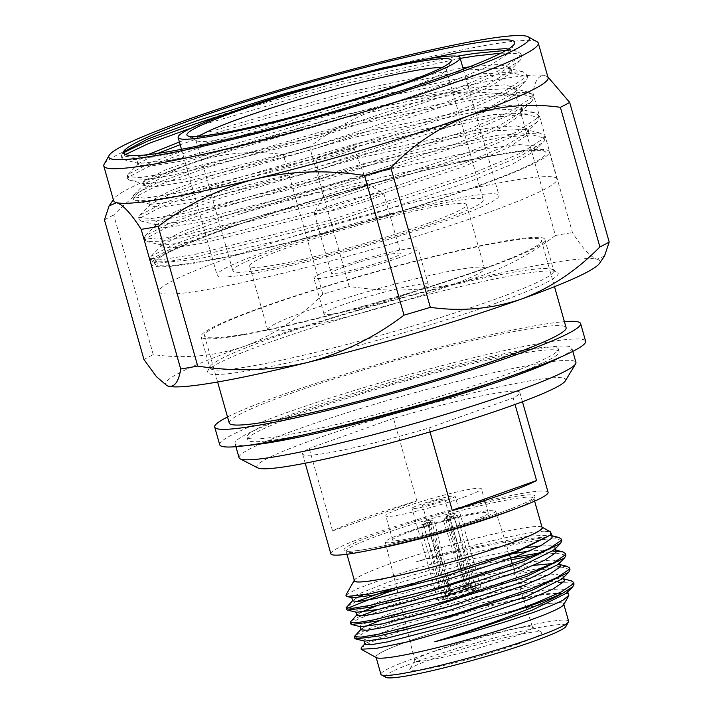 <?xml version="1.0" encoding="UTF-8"?>
<svg xmlns="http://www.w3.org/2000/svg" width="713" height="713" viewBox="0 0 713 713"><rect width="100%" height="100%" fill="white"/><g stroke="black" fill="none" stroke-linecap="round" stroke-linejoin="round"><path stroke-width="0.53" stroke-dasharray="3.56 2.67" d="M494.644 303.667A182.278 15.401 -15.8 0 0 557.192 272.036A182.278 15.401 -15.8 0 0 448.727 289.407A182.278 15.401 -15.8 0 0 270.931 341.83A182.278 15.401 -15.8 0 0 207.67 370.938A182.278 15.401 -15.8 0 0 303.301 359.325A182.278 15.401 -15.8 0 0 494.644 303.667M272.17 337.989A178.66 15.098 164.2 0 1 446.445 286.599A178.66 15.098 164.2 0 1 552.753 269.576A178.66 15.098 164.2 0 1 553.716 270.637A178.66 15.098 164.2 0 1 491.444 300.574A178.66 15.098 164.2 0 1 310.467 353.586A178.66 15.098 164.2 0 1 209.889 367.926A178.66 15.098 164.2 0 1 210.166 366.518A178.66 15.098 164.2 0 1 272.17 337.989M104.143 164.248A225.771 19.073 164.2 0 1 182.501 128.188A225.771 19.073 164.2 0 1 402.72 63.252A225.771 19.073 164.2 0 1 537.058 41.746M548.083 77.708A225.771 19.073 -15.8 0 0 546.443 76.175A225.771 19.073 -15.8 0 0 545.097 75.721A225.771 19.073 -15.8 0 0 406.553 99.348A225.771 19.073 -15.8 0 0 192.305 162.822A225.771 19.073 -15.8 0 0 114.196 198.49A225.771 19.073 -15.8 0 0 113.608 200.656M508.066 49.215L509.403 52.833L488.833 66.211L440.768 86.015C399.449 101.175 352.766 116.103 300.726 130.782A192.537 16.265 -15.8 0 1 169.899 160.38L138.964 163.446L137.306 162.359L138.179 160.523L147.832 154.685M127.654 155.104L124.499 154.204M469.35 66.87L499.127 64.411L510.722 67.735L510.062 70.32L508.77 71.87L487.032 85.043L444.44 102.939L309.611 147.359L184.97 179.07L144.757 183.901L143.09 182.813L143.964 180.977L165.033 170.122L211.039 153.473L347.311 114.16L473.396 87.565L504.412 84.856L516.515 88.189L515.847 90.774L514.554 92.325L492.817 105.497L450.224 123.394L315.396 167.813L190.763 199.524L150.541 204.346L148.883 203.267L149.757 201.431L170.817 190.576L216.823 173.927L353.104 134.614L479.189 108.02L510.205 105.31L522.299 108.643L521.64 111.228L520.347 112.779L498.61 125.951L456.017 143.839L321.18 188.268L196.547 219.978L156.334 224.8L154.668 223.722L155.541 221.886L176.61 211.03L222.608 194.382L358.889 155.069L484.974 128.474L515.989 125.755L528.083 129.098L527.424 131.682L526.132 133.233L504.394 146.406L461.801 164.293L326.973 208.722L202.332 240.424L162.118 245.254L160.461 244.176L161.325 242.34L182.394 231.484L228.401 214.836C271.751 200.344 336.153 182.145 390.537 169.133A192.537 16.265 164.2 0 0 240.976 213.731C310.244 193.312 414.182 167.983 480.936 158.099A203.374 17.183 -15.8 0 1 544.928 151.495A203.374 17.183 -15.8 0 1 475.134 186.779A203.374 17.183 -15.8 0 1 261.644 248.89A203.374 17.183 -15.8 0 1 154.953 261.84A203.374 17.183 -15.8 0 1 183.633 245.522L164.017 254.47L155.684 260.548L157.573 263.159L197.92 259.06L279.033 240.495L379.022 212.144L469.778 181.601L513.004 163.83L534.492 151.076L534.884 145.924L519.42 144.579L488.004 148.357L390.537 169.133M240.976 213.731L183.196 234.229L162.118 245.085L161.236 246.93L172.706 248.044L203.116 243.178L327.748 211.476L462.585 167.047L507.861 147.841L528.208 134.427L528.868 131.852L524.973 129.32L485.749 131.228L359.673 157.823L223.392 197.136L177.403 213.775L156.325 224.631L155.452 226.476L166.913 227.599L197.323 222.723L321.964 191.022L456.792 146.593L502.077 127.386L522.415 113.982L523.075 111.397L519.18 108.866L479.965 110.773L353.88 137.368L217.599 176.681L171.619 193.321L150.541 204.176L149.659 206.021L161.129 207.144L191.539 202.278L316.171 170.567L451.008 126.148L496.284 106.932L516.631 93.528L517.29 90.943L513.396 88.412L474.181 90.319L348.096 116.914L211.814 156.227L165.826 172.876L144.757 183.722L143.874 185.567L155.345 186.69L185.754 181.824L310.387 150.113L445.215 105.693L490.499 86.478L510.838 73.074L511.506 70.489L507.603 67.958L468.388 69.874L342.302 96.46L206.03 135.773L180.175 144.712M179.4 141.967L205.246 133.019L341.527 93.706L462.889 67.815M157.609 153.429L138.955 163.277L138.09 165.113L149.552 166.236L179.961 161.37L300.726 130.782M477.211 186.423A206.761 17.469 -15.8 0 0 549.286 151.771A206.761 17.469 -15.8 0 0 432.898 168.375A206.761 17.469 -15.8 0 0 223.463 229.711A206.761 17.469 -15.8 0 0 151.388 264.363A206.761 17.469 -15.8 0 0 267.776 247.767A206.761 17.469 -15.8 0 0 477.211 186.423M484.929 213.695A206.761 17.469 -15.8 0 0 556.996 179.043A206.761 17.469 -15.8 0 0 440.607 195.647A206.761 17.469 -15.8 0 0 231.181 256.983A206.761 17.469 -15.8 0 0 159.106 291.635A206.761 17.469 -15.8 0 0 275.494 275.04A206.761 17.469 -15.8 0 0 484.929 213.695M268.168 250.673A146.486 12.379 -15.8 0 0 217.108 275.227A146.486 12.379 -15.8 0 0 299.567 263.462A146.486 12.379 -15.8 0 0 447.942 220.005A146.486 12.379 -15.8 0 0 499.002 195.46A146.486 12.379 -15.8 0 0 416.544 207.216A146.486 12.379 -15.8 0 0 268.168 250.673M198.784 136.406A130.131 10.998 -15.8 0 0 195.834 139.98A130.131 10.998 -15.8 0 0 196.538 140.755A130.131 10.998 -15.8 0 0 273.97 128.358A130.131 10.998 -15.8 0 0 400.893 90.925A130.131 10.998 -15.8 0 0 446.062 70.141A130.131 10.998 -15.8 0 0 446.258 69.116A130.131 10.998 -15.8 0 0 441.873 67.619M278.204 248.962A130.131 10.998 164.2 0 1 410.011 210.362A130.131 10.998 164.2 0 1 483.262 199.907A130.131 10.998 164.2 0 1 437.907 221.716A130.131 10.998 164.2 0 1 306.091 260.325A130.131 10.998 164.2 0 1 232.839 270.771A130.131 10.998 164.2 0 1 278.204 248.962M427.221 223.543A112.707 9.519 -15.8 0 0 466.507 204.658A112.707 9.519 -15.8 0 0 403.059 213.704A112.707 9.519 -15.8 0 0 288.89 247.144A112.707 9.519 -15.8 0 0 249.603 266.029A112.707 9.519 -15.8 0 0 313.052 256.983A112.707 9.519 -15.8 0 0 427.221 223.543M445.269 287.339A112.707 9.519 -15.8 0 0 484.555 268.445A112.707 9.519 -15.8 0 0 421.107 277.5A112.707 9.519 -15.8 0 0 306.946 310.93A112.707 9.519 -15.8 0 0 267.66 329.825A112.707 9.519 -15.8 0 0 331.099 320.77A112.707 9.519 -15.8 0 0 445.269 287.339M342.855 304.808A54.188 4.581 -15.8 0 0 323.969 313.889A54.188 4.581 -15.8 0 0 354.468 309.54A54.188 4.581 -15.8 0 0 409.36 293.462A54.188 4.581 -15.8 0 0 428.246 284.38A54.188 4.581 -15.8 0 0 397.738 288.729A54.188 4.581 -15.8 0 0 342.855 304.808M399.218 257.651A54.188 4.581 164.2 0 1 344.334 273.721A54.188 4.581 164.2 0 1 313.836 278.079A54.188 4.581 164.2 0 1 332.721 268.997A54.188 4.581 164.2 0 1 387.605 252.919A54.188 4.581 164.2 0 1 418.112 248.57A54.188 4.581 164.2 0 1 399.218 257.651M371.134 199.435A36.122 3.048 164.2 0 1 334.54 210.148A36.122 3.048 164.2 0 1 314.201 213.053A36.122 3.048 164.2 0 1 314.264 212.768A36.122 3.048 164.2 0 1 326.795 206.993A36.122 3.048 164.2 0 1 362.035 196.61A36.122 3.048 164.2 0 1 383.523 193.17A36.122 3.048 164.2 0 1 383.719 193.383A36.122 3.048 164.2 0 1 371.134 199.435M343.809 267.108A36.122 3.048 -15.8 0 0 331.215 273.159A36.122 3.048 -15.8 0 0 351.545 270.254A36.122 3.048 -15.8 0 0 388.139 259.541A36.122 3.048 -15.8 0 0 400.733 253.489A36.122 3.048 -15.8 0 0 380.394 256.386A36.122 3.048 -15.8 0 0 343.809 267.108M331.215 193.276A23.226 1.961 -15.8 0 0 323.149 196.984A23.226 1.961 -15.8 0 0 323.114 197.153A23.226 1.961 -15.8 0 0 336.117 195.326A23.226 1.961 -15.8 0 0 359.717 188.419A23.226 1.961 -15.8 0 0 367.801 184.507A23.226 1.961 -15.8 0 0 367.685 184.382A23.226 1.961 -15.8 0 0 353.862 186.601A23.226 1.961 -15.8 0 0 331.215 193.276M347.249 151.994A19.866 1.676 -15.8 0 0 354.174 148.652A19.866 1.676 -15.8 0 0 342.926 150.283A19.866 1.676 -15.8 0 0 322.864 156.156A19.866 1.676 -15.8 0 0 315.939 159.471A19.866 1.676 -15.8 0 0 327.062 157.903A19.866 1.676 -15.8 0 0 347.249 151.994M263.347 306.813A178.66 15.098 164.2 0 1 444.324 253.81A178.66 15.098 164.2 0 1 544.901 239.461A178.66 15.098 164.2 0 1 482.621 269.407A178.66 15.098 164.2 0 1 301.644 322.41A178.66 15.098 164.2 0 1 201.075 336.759A178.66 15.098 164.2 0 1 263.347 306.813M243.186 334.352A175.05 14.786 164.2 0 1 204.551 335.77A175.05 14.786 164.2 0 1 314.005 290.28A175.05 14.786 164.2 0 1 502.79 241.867A175.05 14.786 164.2 0 1 541.425 240.45A175.05 14.786 164.2 0 1 431.962 285.94A175.05 14.786 164.2 0 1 243.186 334.352M229.229 422.996A175.05 14.786 164.2 0 1 338.693 377.498A175.05 14.786 164.2 0 1 527.468 329.094A175.05 14.786 164.2 0 1 566.104 327.668M227.527 416.962A190.13 16.06 164.2 0 1 538.654 325.11A190.13 16.06 164.2 0 1 564.402 321.643M219.72 444.769A190.13 16.06 164.2 0 1 338.613 395.358A190.13 16.06 164.2 0 1 543.654 342.775A190.13 16.06 164.2 0 1 585.614 341.233M282.713 435.741A161.771 13.672 164.2 0 1 247.01 437.051A161.771 13.672 164.2 0 1 348.167 395.002A161.771 13.672 164.2 0 1 522.62 350.27A161.771 13.672 164.2 0 1 558.332 348.96A161.771 13.672 164.2 0 1 457.176 391A161.771 13.672 164.2 0 1 282.713 435.741M314.977 432.274A161.771 13.672 164.2 0 1 283.489 438.486A161.771 13.672 164.2 0 1 247.785 439.796A161.771 13.672 164.2 0 1 348.942 397.747A161.771 13.672 164.2 0 1 523.395 353.015A161.771 13.672 164.2 0 1 559.108 351.705A161.771 13.672 164.2 0 1 497.932 380.501M248.409 445.295A175.05 14.786 164.2 0 1 235.005 443.415A175.05 14.786 164.2 0 1 344.468 397.916A175.05 14.786 164.2 0 1 533.244 349.504A175.05 14.786 164.2 0 1 571.879 348.087A175.05 14.786 164.2 0 1 561.461 356.714M239.06 457.746A175.05 14.786 164.2 0 1 348.523 412.248A175.05 14.786 164.2 0 1 537.299 363.835A175.05 14.786 164.2 0 1 575.935 362.418M257.741 467.888A160.505 13.556 164.2 0 1 350.653 427.239A160.505 13.556 164.2 0 1 530.222 380.795A160.505 13.556 164.2 0 1 565.347 380.849M473.708 591.585L470.384 592.155A16.978 1.435 -15.8 0 0 475.812 589.357A16.978 1.435 -15.8 0 0 472.478 589.535L476.498 588.109A22.397 1.889 164.2 0 1 481.115 587.975A22.397 1.889 164.2 0 1 473.708 591.585L454.867 518.333L451.792 516.586L450.402 519.929L472.906 591.879A22.397 1.889 164.2 0 1 443.299 599.936L424.413 526.996L421.321 524.848L429.716 521.925L428.887 524.715L449.101 592.004A11.56 0.98 164.2 0 1 446.971 592.031A11.56 0.98 164.2 0 1 446.989 591.942A11.56 0.98 164.2 0 1 450.482 590.275L429.93 523.413L430.964 520.142L431.704 519.911L424.538 521.212L427.631 522.977L446.231 596.273A22.397 1.889 164.2 0 1 475.838 588.216L471.819 589.651A16.978 1.435 -15.8 0 0 449.555 595.712L446.231 596.273M447.336 499.956A22.397 1.889 164.2 0 1 424.654 506.595A22.397 1.889 164.2 0 1 412.043 508.396A22.397 1.889 164.2 0 1 419.85 504.644A22.397 1.889 164.2 0 1 442.541 497.995A22.397 1.889 164.2 0 1 455.144 496.195A22.397 1.889 164.2 0 1 447.336 499.956M443.629 521.078L464.644 587.86A11.56 0.98 164.2 0 1 449.983 591.852L432.586 524.082L429.716 521.925L421.677 524.786L420.706 527.629L442.63 600.052A22.397 1.889 164.2 0 1 438.014 600.177A22.397 1.889 164.2 0 1 445.429 596.567L423.166 524.572L424.315 521.283L431.196 520.08L434.404 521.827L451.552 589.901A11.56 0.98 164.2 0 1 466.213 585.908L445.438 518.823L446.864 515.811L449.137 518.191L467.095 585.756A11.56 0.98 164.2 0 1 469.154 585.667A11.56 0.98 164.2 0 1 469.216 585.73A11.56 0.98 164.2 0 1 465.705 587.485L448.094 519.492L445.144 517.727L443.629 521.078L450.402 519.929M423.166 524.572L429.93 523.413M475.838 588.216L453.62 515.909L454.894 512.959L446.481 515.882L454.903 512.95L457.318 515.276L476.498 588.109M440.687 501.087A11.56 0.98 -15.8 0 0 444.716 499.145A11.56 0.98 -15.8 0 0 438.21 500.08A11.56 0.98 -15.8 0 0 426.499 503.503A11.56 0.98 -15.8 0 0 422.47 505.446A11.56 0.98 -15.8 0 0 428.976 504.519A11.56 0.98 -15.8 0 0 440.687 501.087M445.866 517.495L452.523 516.364L445.866 517.495M464.074 497.095A49.669 4.198 -15.8 0 0 481.391 488.77A49.669 4.198 -15.8 0 0 453.423 492.763A49.669 4.198 -15.8 0 0 403.112 507.496A49.669 4.198 -15.8 0 0 385.804 515.82A49.669 4.198 -15.8 0 0 413.763 511.836A49.669 4.198 -15.8 0 0 464.074 497.095M409.975 531.738A49.669 4.198 164.2 0 1 460.286 517.005A49.669 4.198 164.2 0 1 488.245 513.012A49.669 4.198 164.2 0 1 470.936 521.337A49.669 4.198 164.2 0 1 420.625 536.078A49.669 4.198 164.2 0 1 392.658 540.062A49.669 4.198 164.2 0 1 409.975 531.738M385.876 677.35A93.92 7.932 164.2 0 1 418.103 661.058A93.92 7.932 164.2 0 1 516.693 632.369A93.92 7.932 164.2 0 1 565.962 626.388M568.6 621.201A97.529 8.244 -15.8 0 0 513.699 629.035A97.529 8.244 -15.8 0 0 414.904 657.965A97.529 8.244 -15.8 0 0 380.911 674.311M517.852 644.035A68.635 5.802 -15.8 0 0 541.408 632.128A68.635 5.802 -15.8 0 0 500.571 638.67A68.635 5.802 -15.8 0 0 433.62 658.411A68.635 5.802 -15.8 0 0 409.797 669.373A68.635 5.802 -15.8 0 0 445.803 664.997A68.635 5.802 -15.8 0 0 517.852 644.035M436.169 650.479A61.175 5.169 164.2 0 1 495.847 632.877A61.175 5.169 164.2 0 1 532.246 627.048A61.175 5.169 164.2 0 1 532.575 627.404A61.175 5.169 164.2 0 1 511.257 637.663A61.175 5.169 164.2 0 1 449.217 655.835A61.175 5.169 164.2 0 1 414.85 660.71A61.175 5.169 164.2 0 1 414.939 660.247A61.175 5.169 164.2 0 1 436.169 650.479M405.278 532.54A57.325 4.839 164.2 0 1 463.281 515.552A57.325 4.839 164.2 0 1 495.606 510.918A57.325 4.839 164.2 0 1 475.633 520.543A57.325 4.839 164.2 0 1 417.497 537.557A57.325 4.839 164.2 0 1 385.296 542.138A57.325 4.839 164.2 0 1 405.278 532.54M354.45 580.801A97.529 8.244 164.2 0 1 388.442 564.455A97.529 8.244 164.2 0 1 487.237 535.525A97.529 8.244 164.2 0 1 542.138 527.691M529.706 620.23A97.529 8.244 164.2 0 1 430.91 649.169A97.529 8.244 164.2 0 1 376.009 656.994A97.529 8.244 164.2 0 1 410.002 640.648A97.529 8.244 164.2 0 1 508.797 611.718A97.529 8.244 164.2 0 1 563.707 603.884A97.529 8.244 164.2 0 1 529.706 620.23M356.331 601.612L346.58 606.763M347.24 608.358L346.607 609.49M567.031 566.318L544.126 567.29L470.117 582.574L390.127 605.319L377.409 609.615M360.413 616.041L350.662 621.192M569.972 569.66L563.778 567.601L549.678 568.395L504.118 576.487L390.626 607.066L357.953 619.08L350.698 623.92M571.113 580.747L548.208 581.719L474.198 597.004L394.218 619.749L367.204 629.356L354.744 635.631M574.054 584.09L569.473 582.156L556.987 582.485L511.203 590.275L394.708 621.495L365.234 632.119L354.78 638.349M558.867 537.459L549.563 537.041A112.886 9.536 164.2 0 0 489.02 549.153C450.313 558.404 415.198 568.323 383.665 578.911L356.892 588.902L345.885 595.168M561.808 540.802L556.996 538.841L545.124 539.153M544.34 539.233L489.02 549.153M556.265 551.381L540.053 552.851M510.553 558.003L466.035 568.145L391.009 589.277M565.89 555.231L556.176 553.145L533.52 555.65M511.105 559.741L397.043 589.277M376.33 657.636A97.752 8.262 164.2 0 1 409.877 640.675A97.752 8.262 164.2 0 1 512.487 610.827A97.752 8.262 164.2 0 1 563.76 604.597M361.268 647.582L373.594 641.139L400.243 631.379L500.392 603.296L543.841 594.597L567.049 593.171L568.234 593.599M541.996 527.165A97.752 8.262 -15.8 0 0 541.818 527.05A97.752 8.262 -15.8 0 0 483.655 536.363A97.752 8.262 -15.8 0 0 388.309 564.482A97.752 8.262 -15.8 0 0 354.388 580.097A97.752 8.262 -15.8 0 0 354.299 580.275M430.019 431.891L428.914 427.996A112.886 9.536 164.2 0 1 302.588 453.931A112.886 9.536 164.2 0 1 309.219 448.415L332.579 530.98A112.886 9.536 164.2 0 1 365.306 517.576A112.886 9.536 164.2 0 1 416.864 500.954L393.505 418.388A112.886 9.536 164.2 0 1 519.83 392.453A112.886 9.536 164.2 0 1 513.208 397.97L515.044 404.467M548.092 492.344A112.886 9.536 -15.8 0 0 484.546 501.408A112.886 9.536 -15.8 0 0 370.207 534.893A112.886 9.536 -15.8 0 0 330.859 553.814M550.793 532.023L545.124 531.167C528.217 531.23 466.837 545.81 416.437 561.719C464.52 549.277 524.643 537.228 549.563 537.041M429.725 521.925L421.686 524.786M443.299 599.936L447.318 598.501A16.978 1.435 -15.8 0 0 469.573 592.441L464.644 587.86M472.906 591.879L469.573 592.441M449.983 591.852L447.318 598.501M424.413 526.996L432.586 524.082M428.887 524.715L420.706 527.629M442.63 600.052L446.65 598.617L449.101 592.004M450.482 590.275L448.753 595.997L445.429 596.567M448.753 595.997A16.978 1.435 -15.8 0 0 443.254 598.563A16.978 1.435 -15.8 0 0 446.65 598.617M434.404 521.827L427.631 522.977M449.555 595.712L451.552 589.901M466.213 585.908L471.819 589.651M453.62 515.909L445.438 518.823M449.137 518.191L457.318 515.276M472.478 589.535L467.095 585.756M465.705 587.485L470.384 592.155M454.867 518.333L448.094 519.492M568.475 594.473L566.131 592.949L544.937 593.777L476.257 607.824L402.043 628.786L365.457 643.322L364.967 644.267M564.393 580.034L562.049 578.519L540.855 579.348L472.175 593.394L397.961 614.356L380.368 620.363M364.735 626.78L360.885 629.829M560.311 565.605L557.967 564.081L552.049 563.6M533.663 565.356L468.093 578.965L393.879 599.918L376.321 605.925M360.653 612.351L356.803 615.399M556.229 551.176L553.885 549.652L529.581 550.926M512.433 553.823L464.011 564.527L389.788 585.489L362.605 595.195M356.571 597.922L352.712 600.97M552.147 536.746L549.803 535.222L528.6 536.051L459.93 550.097L416.437 561.719M566.282 593.332L567.459 590.863L560.828 588.867L543.912 590.168L475.241 604.214L401.018 625.176L364.432 639.721L363.942 640.657L364.708 641.156M562.2 578.903L563.377 576.434L556.746 574.437L539.83 575.739L471.159 589.785L396.936 610.747L360.35 625.292L359.86 626.228L360.626 626.727M558.119 564.473L559.286 561.996L552.664 560.008L535.748 561.309L467.077 575.355L392.854 596.318L356.268 610.854L355.778 611.799L356.545 612.298M554.037 550.044L555.204 547.566L551.06 545.739L540.436 545.891M525.766 547.736L462.987 560.926L388.772 581.888L352.035 596.585M549.955 535.615L551.122 533.137L545.124 531.167M393.505 418.388L309.219 448.415M332.579 530.98L416.864 500.954M428.914 427.996L513.208 397.97M183.633 245.522C199.952 238.374 222.055 230.076 249.942 220.647C297.348 204.889 347.507 190.166 400.421 176.494C431.124 168.705 457.96 162.573 480.936 158.099M169.899 160.38C214.818 150.728 312.552 122.502 392.952 93.412M166.174 152.101L133.581 157.234L121.281 155.96L122.208 153.963L124.044 152.43M227.242 113.652L339.896 82.04L457.024 56.229M506.087 50.391L516.943 51.238L521.016 53.885L520.303 56.621L498.485 70.899L449.965 91.38L305.503 138.777L171.967 172.555L139.374 177.689L127.066 176.414L127.992 174.418L150.639 162.653L199.774 144.775L345.689 102.494L480.678 73.831L522.727 71.692L526.809 74.339L526.087 77.075L504.278 91.344L455.759 111.834L311.296 159.231L177.751 193.009L145.158 198.143L132.859 196.859L133.777 194.872L156.432 183.107L205.567 165.229L351.473 122.948L486.462 94.285L528.52 92.146L532.593 94.793L531.88 97.529L510.062 111.798L461.543 132.279L317.08 179.685L183.535 213.463L150.942 218.597L138.643 217.313L139.614 215.281L162.216 203.561L211.351 185.683L357.258 143.402L492.246 114.731L534.304 112.601L538.386 115.248L537.664 117.984L515.856 132.253L467.327 152.734L322.864 200.139L189.328 233.909L156.735 239.051L144.427 237.768L145.399 235.736L168.01 224.016L217.135 206.137L363.051 163.847L498.039 135.185L540.089 133.055L544.171 135.702L543.458 138.438L521.64 152.707L473.12 173.188L328.657 220.584L195.112 254.363L162.519 259.505L150.22 258.222L151.192 256.181L173.794 244.47L222.928 226.591L368.835 184.302L400.421 176.494M300.44 120.88L166.895 154.659L138.75 159.329L123.839 159.712L122.003 158.518L122.93 156.521L125.363 154.578M191.628 127.912L340.618 84.597L460.206 58.368M500.945 53.163L515.9 53.439L521.747 56.443L521.025 59.179L519.697 60.765L496.426 74.803L450.687 93.929L306.225 141.334L172.689 175.113L144.543 179.783L129.632 180.166L127.787 178.963L128.714 176.976L151.254 165.256L200.496 147.333L346.411 105.052L481.4 76.38L514.599 73.403L527.531 76.897L526.818 79.633L525.481 81.22L502.219 95.257L456.48 114.383L312.018 161.789L178.473 195.567L150.327 200.237L135.417 200.62L133.581 199.417L134.507 197.43L157.038 185.71L206.289 167.787L352.195 125.497L487.184 96.834L520.383 93.849L533.315 97.351L532.602 100.087L531.274 101.674L508.004 115.711L462.265 134.837L317.802 182.243L184.266 216.012L156.111 220.691L141.21 221.075L139.365 219.871L140.292 217.884L162.831 206.164L212.073 188.241L357.979 145.951L492.977 117.288L526.176 114.303L539.108 117.805L538.386 120.542L537.058 122.128L513.797 136.165L468.058 155.291L323.595 202.688L190.05 236.466L161.904 241.146L146.994 241.529L145.149 240.326L146.076 238.338L168.616 226.618L217.866 208.695L363.773 166.405L498.761 137.743L531.96 134.757L544.892 138.26L544.179 140.996L542.843 142.582L519.581 156.619L473.842 175.746L329.379 223.142L195.834 256.921L167.689 261.6L152.778 261.983L150.942 260.78L151.869 258.783L174.409 247.072L223.65 229.149L249.942 220.647M604.526 256.02L597.039 259.274C590.507 257.028 582.316 248.124 572.45 232.581L532.941 92.94C534.875 80.417 538.921 74.678 545.097 75.721L547.842 76.861M532.941 92.94A253.07 21.381 -15.8 0 0 515.918 95.845L555.427 235.477A253.07 21.381 164.2 0 1 572.45 232.581M555.427 235.477C526.239 257.714 493.922 273.525 458.495 282.909C422.631 291.109 386.179 292.277 349.129 286.412L309.62 146.78C338.809 124.543 371.125 108.733 406.553 99.348C442.416 91.157 478.869 89.981 515.918 95.845M309.62 146.78A253.07 21.381 -15.8 0 0 283.293 154.578L322.811 294.211A253.07 21.381 164.2 0 1 349.129 286.412M322.811 294.211C299.398 318.043 273.213 335.431 244.247 346.375C214.738 356.215 184.4 358.96 153.25 354.619L113.741 214.987C136.958 191.28 163.143 173.892 192.305 162.822C221.591 153.01 251.921 150.265 283.293 154.578M113.741 214.987A253.07 21.381 -15.8 0 0 104.437 219.88M143.946 359.512A253.07 21.381 164.2 0 1 153.25 354.619M167.181 385.76A225.771 19.073 164.2 0 1 244.247 346.375A225.771 19.073 164.2 0 1 458.495 282.909A225.771 19.073 164.2 0 1 597.039 259.274A225.771 19.073 164.2 0 1 599.437 263.445M371.642 549.866A97.529 8.244 164.2 0 1 346.117 551.363A97.529 8.244 164.2 0 1 380.118 535.017A97.529 8.244 164.2 0 1 478.913 506.087A97.529 8.244 164.2 0 1 533.814 498.253A97.529 8.244 164.2 0 1 511.283 510.348M500.437 512.674A99.339 8.396 -15.8 0 0 513.137 496.836A99.339 8.396 -15.8 0 0 378.514 533.476A99.339 8.396 -15.8 0 0 365.814 549.322A99.339 8.396 -15.8 0 0 500.437 512.674M552.753 269.576L557.192 272.036M509.403 52.833L514.465 43.849M528.868 131.852L528.083 129.098M523.075 111.397L522.299 108.643M517.29 90.943L516.515 88.189M511.506 70.489L510.722 67.744M161.236 246.93L160.461 244.176M155.452 226.476L154.668 223.722M149.659 206.021L148.883 203.267M143.874 185.567L143.09 182.813M138.09 165.113L137.306 162.359M155.684 260.548L154.953 261.84M556.996 179.043L549.286 151.771M181.476 149.311L217.108 275.227M446.062 70.141L451.044 61.309M446.258 69.116L483.262 199.907M484.555 268.445L466.507 204.658M323.969 313.889L313.836 278.079M314.201 213.053L331.215 273.159M323.149 196.984L314.264 212.768M354.174 148.652L367.801 184.507M544.901 239.461L553.716 270.637M204.551 335.77L217.625 381.999M247.01 437.051L247.785 439.796M235.005 443.415L235.941 446.695M438.014 600.177L412.043 508.396M469.216 585.73L444.716 499.145M488.245 513.012L481.391 488.77M534.625 501.141L533.832 497.656L530.436 500.152C524.911 503.316 514.875 507.496 500.321 512.709C463.833 525.837 403.62 542.441 370.894 548.395C361.455 550.142 354.486 551.087 349.994 551.211L345.787 550.864L346.937 554.251M532.246 627.048L541.408 632.128M495.606 510.918L509.296 554.046M512.406 563.849L532.575 627.404M376.009 656.994L376.161 657.546M302.588 453.931L305.217 463.2M519.83 392.453L522.451 401.731M563.707 603.884L563.858 604.428M385.296 542.138L414.85 660.71M414.939 660.247L409.797 669.373M392.658 540.062L385.804 515.82M446.971 592.031L422.47 505.446M446.864 515.811L454.903 512.95M481.115 587.975L455.144 496.195M566.131 592.949L567.049 593.171M365.377 643.402L364.869 643.919M562.049 578.519L564.108 579.027M361.295 628.973L360.787 629.49M557.967 564.081L560.026 564.589M357.213 614.544L356.705 615.061M553.885 549.652L555.944 550.16M353.122 600.114L352.623 600.631M549.803 535.222L551.853 535.73M567.459 590.863L567.735 591.861M563.377 576.434L563.653 577.423M559.286 561.996L559.571 562.994M555.204 547.566L555.489 548.564M551.122 533.137L551.363 533.975M446.989 591.942L443.254 598.563M469.154 585.667L475.812 589.357M571.879 348.087L572.815 351.375M558.332 348.96L559.108 351.705M541.425 240.45L554.5 286.671M201.075 336.759L209.889 367.926M315.939 159.471L323.114 197.153M367.685 184.382L383.523 193.17M383.719 193.383L400.733 253.489M428.246 284.38L418.112 248.57M267.66 329.825L249.603 266.029M195.834 139.98L232.839 270.771M196.538 140.755L187.662 135.835M463.281 69.206L499.002 195.46M159.106 291.635L151.388 264.363M534.884 145.924L544.928 151.495M122.253 153.919L125.042 151.085M516.943 51.238L506.301 48.618M128.037 174.373L138.964 163.268M522.727 71.692L507.603 67.958M133.83 194.827L144.757 183.722M528.52 92.146L513.396 88.412M139.614 215.281L150.541 204.176M534.304 112.601L519.18 108.866M145.399 235.736L156.325 224.631M540.089 133.055L524.973 129.32M151.192 256.181L162.118 245.085M122.003 158.518L121.281 155.96M521.747 56.443L521.016 53.885M127.787 178.963L127.066 176.414M527.531 76.897L526.809 74.339M133.581 199.417L132.859 196.859M533.315 97.351L532.593 94.793M139.365 219.871L138.643 217.313M539.108 117.805L538.386 115.248M145.149 240.326L144.427 237.768M544.892 138.26L544.171 135.702M150.942 260.78L150.22 258.222M138.964 163.446L123.839 159.712M508.77 71.87L519.697 60.765M144.757 183.901L129.632 180.166M514.554 92.325L525.481 81.22M150.541 204.346L135.417 200.62M520.347 112.779L531.274 101.674M156.334 224.8L141.21 221.075M526.132 133.233L537.058 122.128M162.118 245.254L146.994 241.529M534.483 151.076L542.843 142.582M157.573 263.159L152.778 261.983M114.196 198.49L113.34 199.729M210.166 366.518L207.67 370.938"/><path stroke-width="1.07" d="M103.804 166.022L113.608 200.656A225.771 19.073 -15.8 0 0 116.593 202.652A225.771 19.073 -15.8 0 0 255.138 179.016A225.771 19.073 -15.8 0 0 469.386 115.551A225.771 19.073 -15.8 0 0 548.083 77.708L538.279 43.074A225.771 19.073 164.2 0 1 459.591 80.917A225.771 19.073 164.2 0 1 230.896 147.894A225.771 19.073 164.2 0 1 103.804 166.022A225.771 19.073 164.2 0 1 104.143 164.248L109.125 155.407A218.543 18.467 -15.8 0 0 223.775 141.486A218.543 18.467 -15.8 0 0 453.192 74.749A218.543 18.467 -15.8 0 0 528.19 36.826A218.543 18.467 -15.8 0 0 398.148 57.646A218.543 18.467 -15.8 0 0 184.97 120.506A218.543 18.467 -15.8 0 0 109.125 155.407M194.284 118.911A203.374 17.183 164.2 0 1 407.774 56.808A203.374 17.183 164.2 0 1 514.465 43.849A203.374 17.183 164.2 0 1 443.887 76.336A203.374 17.183 164.2 0 1 392.952 93.412C363.63 102.824 332.802 111.977 300.44 120.88C246.27 135.55 201.521 145.96 166.174 152.101C146.29 155.345 133.456 156.343 127.654 155.104A203.374 17.183 164.2 0 1 124.499 154.204A203.374 17.183 164.2 0 1 194.284 118.911M124.641 154.275L125.042 151.085L147.653 139.035L196.36 120.916L285.441 93.376L382.943 67.895L463.619 51.452L506.301 48.618L508.066 49.215M462.889 67.815L469.35 66.87M147.832 154.685L179.4 141.967M180.175 144.712L157.609 153.429M408.977 82.289A146.486 12.379 164.2 0 1 260.593 125.746A146.486 12.379 164.2 0 1 178.134 137.511A146.486 12.379 164.2 0 1 229.194 112.957A146.486 12.379 164.2 0 1 377.578 69.5A146.486 12.379 164.2 0 1 460.037 57.735A146.486 12.379 164.2 0 1 408.977 82.289M234.8 112.003A137.351 11.604 164.2 0 1 378.986 70.061A137.351 11.604 164.2 0 1 451.044 61.309A137.351 11.604 164.2 0 1 403.371 83.243A137.351 11.604 164.2 0 1 269.389 122.752A137.351 11.604 164.2 0 1 187.662 135.835A137.351 11.604 164.2 0 1 234.8 112.003M441.873 67.619A130.131 10.998 -15.8 0 0 241.19 118.171A130.131 10.998 -15.8 0 0 198.784 136.406M554.5 286.671L566.104 327.668A175.05 14.786 164.2 0 1 456.641 373.166A175.05 14.786 164.2 0 1 267.865 421.579A175.05 14.786 164.2 0 1 229.229 422.996L217.625 381.999M564.402 321.643A190.13 16.06 164.2 0 1 580.614 323.568A190.13 16.06 164.2 0 1 461.721 372.979A190.13 16.06 164.2 0 1 256.689 425.563A190.13 16.06 164.2 0 1 214.72 427.105A190.13 16.06 164.2 0 1 227.527 416.962M580.614 323.568L585.614 341.233A190.13 16.06 164.2 0 1 466.721 390.653A190.13 16.06 164.2 0 1 261.689 443.228A190.13 16.06 164.2 0 1 219.72 444.769L214.72 427.105M561.461 356.714A175.05 14.786 164.2 0 1 431.695 402.961A175.05 14.786 164.2 0 1 273.64 441.989A175.05 14.786 164.2 0 1 248.409 445.295M572.815 351.375L575.935 362.418A175.05 14.786 164.2 0 1 575.614 363.897A175.05 14.786 164.2 0 1 459.288 410.162A175.05 14.786 164.2 0 1 277.696 456.32A175.05 14.786 164.2 0 1 240.112 458.833A175.05 14.786 164.2 0 1 239.06 457.746L235.941 446.695M575.614 363.897L565.347 380.849A160.505 13.556 164.2 0 1 458.7 423.264A160.505 13.556 164.2 0 1 292.196 465.589A160.505 13.556 164.2 0 1 257.741 467.888L240.112 458.833M568.457 621.968L565.962 626.388A93.92 7.932 164.2 0 1 533.369 641.388A93.92 7.932 164.2 0 1 441.757 668.402A93.92 7.932 164.2 0 1 385.876 677.35L381.437 674.89A97.529 8.244 -15.8 0 0 439.475 665.603A97.529 8.244 -15.8 0 0 534.607 637.547A97.529 8.244 -15.8 0 0 568.457 621.968A97.529 8.244 -15.8 0 0 568.6 621.201L563.858 604.428M376.161 657.546L380.911 674.311A97.529 8.244 -15.8 0 0 381.437 674.89M534.625 501.141L542.138 527.691A97.529 8.244 164.2 0 1 508.146 544.037A97.529 8.244 164.2 0 1 409.351 572.976A97.529 8.244 164.2 0 1 354.45 580.801L346.937 554.251M391.009 589.277L356.331 601.612M353.122 600.114L346.117 607.734L352.801 608.26L370.591 605.284L443.584 586.389L522.549 560.035L549.055 548.618L560.935 540.606L561.309 539.046L558.867 537.459L551.853 535.73M397.043 589.277L386.544 592.637L347.24 608.358M346.117 607.734L346.607 609.49L347.481 610.061L369.236 607.405L415.501 596.22L523.048 561.791L560.578 543.386L561.808 540.802L561.309 539.046M377.409 609.615L360.413 616.041M357.213 614.544L350.199 622.173L356.883 622.699L374.681 619.713L447.666 600.818L526.631 574.464L553.136 563.056L565.017 555.035L565.391 553.484L562.949 551.889L556.265 551.381M350.199 622.173L350.698 623.92L351.562 624.49L376.214 621.246L421.668 610.087L527.13 576.22L564.669 557.824L565.89 555.231L565.391 553.484M361.295 628.973L354.281 636.602L360.965 637.128L378.763 634.142L451.748 615.248L530.713 588.893L557.218 577.485L569.108 569.464L569.482 567.913L567.031 566.318L560.026 564.589M354.281 636.602L354.78 638.349L355.644 638.919L378.327 636.085L424.36 624.891L531.212 590.649L568.751 572.254L569.972 569.66L569.482 567.913M545.124 539.153L544.34 539.233M540.053 552.851L510.553 558.003M533.52 555.65L511.105 559.741M568.234 593.599L568.831 595.605L563.074 600.123C556.791 603.492 546.506 607.726 532.219 612.823C502.808 623.171 470.295 632.832 434.672 641.807C470.215 630.996 503.396 619.276 534.206 606.647C546.185 601.656 555.828 597.093 563.136 592.975A112.886 9.536 -15.8 0 1 535.017 604.116A112.886 9.536 -15.8 0 1 502.825 614.829L534.803 603.332L561.3 591.915L573.19 583.902L573.564 582.343L571.113 580.747L564.108 579.027M563.136 592.975L572.833 586.683L574.054 584.09L573.564 582.343M568.831 595.605L563.76 604.597A97.752 8.262 164.2 0 1 529.839 620.212A97.752 8.262 164.2 0 1 434.493 648.322A97.752 8.262 164.2 0 1 376.33 657.636L361.126 649.213L361.268 647.582L365.377 643.402M502.825 614.829L409.815 641.388L376.206 648.402L361.126 649.213M354.299 580.275A97.752 8.262 -15.8 0 0 406.437 573.689A97.752 8.262 -15.8 0 0 508.28 544.01A97.752 8.262 -15.8 0 0 541.996 527.165M354.29 580.257L345.885 595.168L346.821 596.478L368.452 594.152L412.372 583.929L516.06 551.532L550.561 534.991L550.793 532.023L541.987 527.148M305.217 463.2L330.859 553.814A112.886 9.536 -15.8 0 0 394.405 544.75A112.886 9.536 -15.8 0 0 508.743 511.257A112.886 9.536 -15.8 0 0 548.092 492.344L522.451 401.731M515.044 404.467L536.568 480.535A112.886 9.536 164.2 0 1 503.85 493.94A112.886 9.536 164.2 0 1 452.283 510.561L430.019 431.891M563.074 600.123L568.136 595.934L568.475 594.473L567.735 591.861M363.942 640.657L364.967 644.267L371.152 644.695L387.64 641.869L455.286 624.223L528.485 599.651L553.047 589L564.054 581.496L564.393 580.034L563.653 577.423M380.368 620.363L364.735 626.78M359.86 626.228L360.885 629.829L367.07 630.265L383.549 627.44L451.204 609.793L524.403 585.221L548.965 574.571L559.972 567.067L560.311 565.605L559.571 562.994M552.049 563.6L533.663 565.356M376.321 605.925L360.653 612.351M355.778 611.799L356.803 615.399L362.979 615.836L379.468 613.011L447.122 595.355L520.321 570.792L544.884 560.133L555.882 552.637L556.229 551.176L555.489 548.564M529.581 550.926L512.433 553.823M362.605 595.195L356.571 597.922M352.035 596.585L351.696 597.36L352.712 600.97L358.897 601.398L375.386 598.581L443.04 580.926L516.239 556.354L540.802 545.703L551.8 538.208L552.147 536.746L551.122 533.137M434.672 641.807L458.352 635.042L531.55 610.471L566.282 593.332L572.833 586.683M355.644 638.919L364.708 641.156L386.615 638.269L454.27 620.613L527.468 596.041L562.2 578.903L568.751 572.254M351.562 624.49L360.626 626.727L382.533 623.83L450.188 606.184L523.387 581.612L558.119 564.473L564.669 557.824M347.481 610.061L356.545 612.298L378.451 609.401L446.106 591.754L519.296 567.183L554.037 550.044L560.578 543.395M540.436 545.891L525.766 547.736M351.696 597.36L352.463 597.868L374.37 594.972L442.015 577.316L515.214 552.753L550.561 534.991M536.568 480.535L452.283 510.561M497.932 380.501A161.771 13.672 164.2 0 1 314.977 432.274M124.044 152.43L148.233 140.826L193.989 124.32L227.242 113.652M457.024 56.229L474.885 53.377L506.087 50.391M125.363 154.578L148.776 143.456L191.628 127.912M460.206 58.368L475.607 55.935L500.945 53.163M528.19 36.826L537.058 41.746A225.771 19.073 164.2 0 1 538.279 43.074M197.715 366.081C234.853 371.936 271.314 370.769 307.08 362.578C342.596 353.158 374.904 337.347 404.013 315.146L364.503 175.514C327.356 169.658 290.904 170.826 255.138 179.016C219.622 188.446 187.314 204.257 158.197 226.449L197.715 366.081A253.07 21.381 164.2 0 1 180.692 368.986L141.183 229.354C131.299 213.784 123.099 204.881 116.593 202.652L109.107 205.905L104.437 219.88L143.946 359.512L156.486 376.714L166.94 385.644L168.535 386.214C174.721 387.239 178.767 381.5 180.692 368.986M364.503 175.514A253.07 21.381 -15.8 0 0 390.822 167.715L430.34 307.348A253.07 21.381 164.2 0 1 404.013 315.146M430.34 307.348C461.489 311.688 491.818 308.943 521.328 299.112C550.302 288.159 576.487 270.771 599.891 246.948L560.382 107.306C529.01 102.993 498.681 105.738 469.386 115.551C440.233 126.62 414.039 144.008 390.822 167.715M560.382 107.306A253.07 21.381 -15.8 0 0 569.678 102.414L609.196 242.046A253.07 21.381 164.2 0 1 599.891 246.948M547.842 76.861L569.678 102.414M141.183 229.354A253.07 21.381 -15.8 0 0 158.197 226.449M609.196 242.046L604.526 256.02L599.437 263.445A225.771 19.073 164.2 0 1 521.328 299.112A225.771 19.073 164.2 0 1 307.08 362.578A225.771 19.073 164.2 0 1 168.535 386.214A225.771 19.073 164.2 0 1 167.181 385.76L166.94 385.653M511.283 510.348A97.529 8.244 164.2 0 1 499.813 514.599A97.529 8.244 164.2 0 1 371.642 549.866M178.134 137.511L181.476 149.311M509.296 554.046L512.406 563.849M555.944 550.16L562.949 551.889M352.463 597.868L346.821 596.469M460.037 57.735L463.281 69.206M113.34 199.729L109.107 205.905"/></g></svg>
